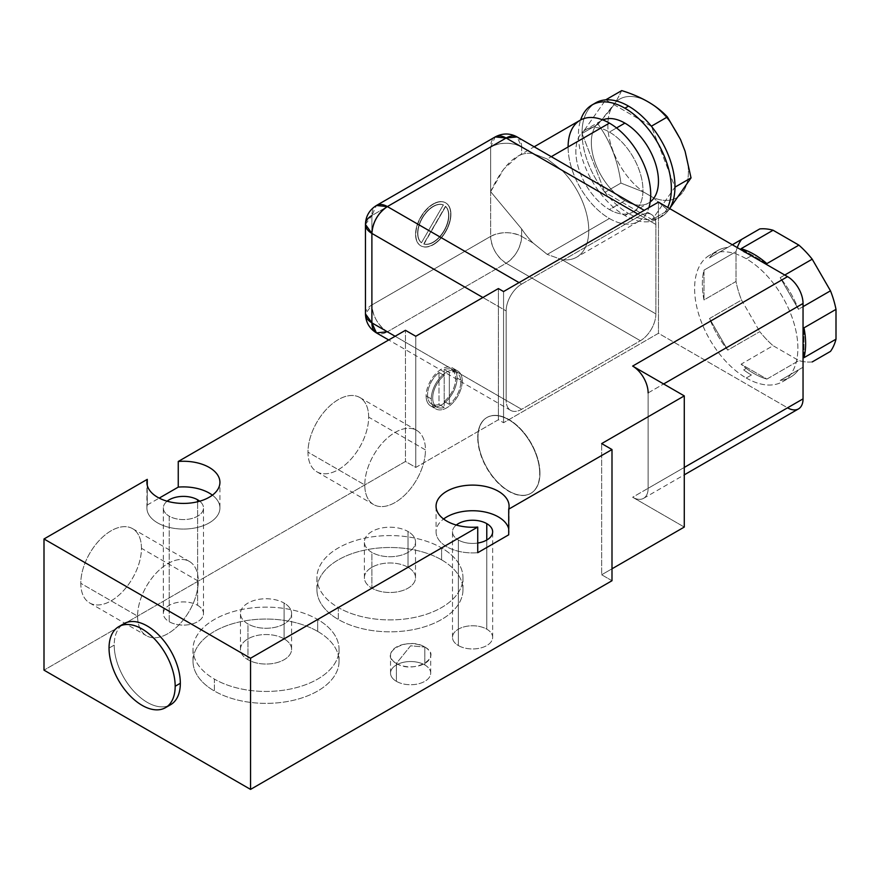 <?xml version="1.0" encoding="UTF-8"?>
<svg xmlns="http://www.w3.org/2000/svg" width="880" height="880" viewBox="0 0 880 880"><rect width="100%" height="100%" fill="white"/><g stroke="black" fill="none" stroke-linecap="round" stroke-linejoin="round"><path stroke-width="0.66" stroke-dasharray="4.4 3.3" d="M498.388 419.738L415.778 467.434L405.449 461.472L44 670.153L405.449 461.472L405.449 330.308L405.449 461.472L415.778 467.434L415.778 336.27L415.778 467.434L498.388 419.738L498.388 288.563L498.388 419.738L503.558 422.719L498.388 419.738M611.996 580.723L601.667 574.761L611.996 568.799L601.667 574.761L601.667 443.586L601.667 574.761L611.996 580.723M648.131 392.909L663.63 383.966L648.131 392.909L648.131 488.301L684.277 467.434L648.131 488.301A21.912 12.65 -120 0 1 643.599 498.333A21.912 12.65 -120 0 1 632.643 497.244L684.277 527.065L632.643 497.244L787.556 407.814L658.46 333.289L503.558 422.719L658.46 333.289L658.46 202.114L658.46 333.289L787.556 407.814L632.643 497.244A21.912 12.65 -120 0 0 648.131 488.301L648.131 392.909A21.912 12.65 -120 0 0 632.742 366.135M424.809 664.939A20.086 11.594 180 0 1 424.809 681.34A20.086 11.594 180 0 1 396.407 681.34A20.086 11.594 180 0 1 396.407 664.939A20.086 11.594 180 0 1 424.809 664.939A20.086 11.594 180 0 1 430.694 673.134A20.086 11.594 180 0 1 418.297 683.848A20.086 11.594 180 0 1 396.407 681.34L396.407 663.443A20.086 11.594 0 0 0 418.297 665.962A20.086 11.594 0 0 0 430.694 655.248A20.086 11.594 0 0 0 424.809 647.053L424.809 664.939L424.809 647.053A20.086 11.594 0 0 0 402.93 644.534A20.086 11.594 0 0 0 390.533 655.248A20.086 11.594 0 0 0 396.407 663.443L396.407 681.34A20.086 11.594 180 0 1 390.533 673.134A20.086 11.594 180 0 1 402.93 662.42A20.086 11.594 180 0 1 424.809 664.939M441.595 559.856A73.029 42.163 180 0 1 441.595 619.476A73.029 42.163 180 0 1 338.327 619.476A73.029 42.163 180 0 1 338.327 559.856A73.029 42.163 180 0 1 441.595 559.856A73.029 42.163 180 0 1 462.979 589.666A73.029 42.163 180 0 1 417.901 628.617A73.029 42.163 180 0 1 338.327 619.476L338.327 607.552A73.029 42.163 0 0 0 441.595 607.552A73.029 42.163 0 0 0 441.595 547.932A73.029 42.163 0 0 0 338.327 547.932A73.029 42.163 0 0 0 338.327 607.552A73.029 42.163 0 0 0 417.901 616.693A73.029 42.163 0 0 0 462.979 577.742A73.029 42.163 0 0 0 441.595 547.932L441.595 559.856L441.595 547.932A73.029 42.163 0 0 0 362.01 538.791A73.029 42.163 0 0 0 316.932 577.742A73.029 42.163 0 0 0 338.327 607.552L338.327 619.476A73.029 42.163 180 0 1 316.932 589.666A73.029 42.163 180 0 1 362.01 550.715A73.029 42.163 180 0 1 441.595 559.856M317.669 631.4A73.029 42.163 180 0 1 317.669 691.02A73.029 42.163 180 0 1 214.401 691.02A73.029 42.163 180 0 1 214.401 631.4A73.029 42.163 180 0 1 317.669 631.4A73.029 42.163 180 0 1 339.053 661.21A73.029 42.163 180 0 1 293.975 700.161A73.029 42.163 180 0 1 214.401 691.02L214.401 679.096A73.029 42.163 0 0 0 317.669 679.096A73.029 42.163 0 0 0 317.669 619.476A73.029 42.163 0 0 0 214.401 619.476A73.029 42.163 0 0 0 214.401 679.096A73.029 42.163 0 0 0 293.975 688.237A73.029 42.163 0 0 0 339.053 649.286A73.029 42.163 0 0 0 317.669 619.476L317.669 631.4L317.669 619.476A73.029 42.163 0 0 0 238.084 610.335A73.029 42.163 0 0 0 193.006 649.286A73.029 42.163 0 0 0 214.401 679.096L214.401 691.02A73.029 42.163 180 0 1 193.006 661.21A73.029 42.163 180 0 1 238.084 622.259A73.029 42.163 180 0 1 317.669 631.4M197.615 605.319A20.086 11.594 180 0 1 197.615 621.709A20.086 11.594 180 0 1 169.213 621.709A20.086 11.594 180 0 1 169.213 605.319A20.086 11.594 180 0 1 197.615 605.319A20.086 11.594 180 0 1 203.5 613.514A20.086 11.594 180 0 1 191.103 624.228A20.086 11.594 180 0 1 169.213 621.709L169.213 516.175A20.086 11.594 0 0 0 191.103 518.694A20.086 11.594 0 0 0 203.5 507.98A20.086 11.594 0 0 0 199.716 501.204A20.086 11.594 0 0 1 196.427 516.813A20.086 11.594 0 0 1 169.213 516.175L169.213 621.709A20.086 11.594 180 0 1 163.339 613.514A20.086 11.594 180 0 1 175.736 602.8A20.086 11.594 180 0 1 197.615 605.319L197.615 501.765L197.615 605.319M486.772 629.167A20.086 11.594 180 0 1 486.772 645.557A20.086 11.594 180 0 1 458.37 645.557A20.086 11.594 180 0 1 458.37 629.167A20.086 11.594 180 0 1 486.772 629.167A20.086 11.594 180 0 1 492.657 637.362A20.086 11.594 180 0 1 480.26 648.076A20.086 11.594 180 0 1 458.37 645.557L458.37 540.023A20.086 11.594 0 0 0 477.741 543.037A20.086 11.594 0 0 1 458.37 540.023L458.37 645.557A20.086 11.594 180 0 1 452.496 637.362A20.086 11.594 180 0 1 464.893 626.648A20.086 11.594 180 0 1 486.772 629.167L486.772 540.023L486.772 629.167M503.558 291.544L503.558 422.719L503.558 291.544M457.083 378.004A21.912 12.65 120 0 0 441.595 369.061A21.912 12.65 120 0 0 426.107 395.89A21.912 12.65 120 0 0 441.595 404.833A21.912 12.65 120 0 0 457.083 378.004L462.253 380.985A21.912 12.65 -60 0 1 446.754 407.814A21.912 12.65 -60 0 1 431.266 398.871A21.912 12.65 -60 0 1 446.754 372.042A21.912 12.65 -60 0 1 462.253 380.985A21.912 12.65 120 0 0 457.71 370.953A21.912 12.65 120 0 0 440.825 376.827A21.912 12.65 120 0 0 431.266 398.871L426.107 395.89A21.912 12.65 -60 0 1 435.666 373.846A21.912 12.65 -60 0 1 452.551 367.972A21.912 12.65 -60 0 1 457.083 378.004A21.912 12.65 -60 0 1 447.524 400.048A21.912 12.65 -60 0 1 430.639 405.922A21.912 12.65 -60 0 1 426.107 395.89L431.266 398.871A21.912 12.65 120 0 0 435.809 408.903A21.912 12.65 120 0 0 452.683 403.029A21.912 12.65 120 0 0 462.253 380.985L457.083 378.004M439.01 372.493L439.01 404.382A19.866 11.473 -60 0 1 427.548 395.054A19.866 11.473 -60 0 1 439.01 372.493L439.01 404.382L444.18 407.363L444.18 375.474A19.866 11.473 120 0 0 432.707 398.035A19.866 11.473 120 0 0 444.18 407.363L444.18 375.474L439.01 372.493L444.18 375.474A19.866 11.473 120 0 0 433.334 392.876A19.866 11.473 120 0 0 436.821 407.132A19.866 11.473 120 0 0 444.18 407.363L439.01 404.382A19.866 11.473 -60 0 1 431.662 404.151A19.866 11.473 -60 0 1 428.175 389.895A19.866 11.473 -60 0 1 439.01 372.493M444.18 369.512A19.866 11.473 -60 0 1 455.642 378.84A19.866 11.473 -60 0 1 444.18 401.401L444.18 369.512A19.866 11.473 -60 0 1 451.528 369.743A19.866 11.473 -60 0 1 455.015 383.999A19.866 11.473 -60 0 1 444.18 401.401L449.339 404.382A19.866 11.473 120 0 0 460.801 381.821A19.866 11.473 120 0 0 449.339 372.493L449.339 404.382A19.866 11.473 120 0 0 460.174 386.98A19.866 11.473 120 0 0 456.687 372.724A19.866 11.473 120 0 0 449.339 372.493L444.18 369.512L449.339 372.493L449.339 404.382L444.18 401.401L444.18 369.512M539.957 473.253A43.813 25.3 60 0 1 508.981 491.139A43.813 25.3 60 0 1 477.994 437.481A43.813 25.3 60 0 1 508.981 419.584A43.813 25.3 60 0 1 539.957 473.253L539.704 473.396A43.813 25.3 -120 0 0 520.575 429.308A43.813 25.3 -120 0 0 486.816 417.571A43.813 25.3 -120 0 0 477.741 437.624L477.994 437.481A43.813 25.3 60 0 1 487.069 417.417A43.813 25.3 60 0 1 520.839 429.154A43.813 25.3 60 0 1 539.957 473.253A43.813 25.3 60 0 1 530.882 493.306A43.813 25.3 60 0 1 497.123 481.569A43.813 25.3 60 0 1 477.994 437.481L477.741 437.624A43.813 25.3 -120 0 0 496.859 481.723A43.813 25.3 -120 0 0 530.629 493.46A43.813 25.3 -120 0 0 539.704 473.396L539.957 473.253M737.264 247.61A73.029 42.163 60 0 0 735.999 251.669L736.01 281.479L735.999 251.669L703.989 270.149L703.989 299.959A73.029 42.163 60 0 1 703.989 270.149L703.989 299.959L736.01 281.479A73.029 42.163 60 0 0 741.521 300.036L759.781 331.65L741.521 300.036L709.511 318.516L727.76 350.13A73.029 42.163 60 0 1 709.511 318.516L727.76 350.13L759.781 331.65A73.029 42.163 60 0 0 773.091 345.697L798.908 360.602L773.091 345.697L741.081 364.188L766.898 379.093A73.029 42.163 60 0 1 746.262 368.401A73.029 42.163 60 0 1 741.081 364.188L766.898 379.093L798.908 360.602A73.029 42.163 60 0 0 812.229 361.922L830.489 351.384L812.229 361.922A73.029 42.163 60 0 1 798.908 360.602L766.898 379.093A73.029 42.163 60 0 1 746.262 368.401L743.688 369.897A73.029 42.163 -120 0 0 751.41 375.023L746.24 378.004A73.029 42.163 -120 0 0 782.76 381.623A73.029 42.163 -120 0 0 793.947 323.103A73.029 42.163 -120 0 0 746.24 258.753L751.41 255.772A73.029 42.163 -120 0 0 743.688 251.988L744.26 251.647L743.688 251.988A73.029 42.163 60 0 1 751.41 255.772L746.24 258.753A73.029 42.163 -120 0 0 709.731 255.134A73.029 42.163 -120 0 0 698.533 313.654A73.029 42.163 -120 0 0 746.24 378.004L751.41 375.023A73.029 42.163 60 0 1 743.688 369.897L746.262 368.401A73.029 42.163 60 0 1 741.081 364.188L773.091 345.697A73.029 42.163 60 0 1 759.781 331.65L727.76 350.13A73.029 42.163 60 0 1 709.511 318.516L741.521 300.036A73.029 42.163 60 0 1 736.01 281.479L703.989 299.959A73.029 42.163 60 0 1 703.989 270.149L735.999 251.669A73.029 42.163 60 0 1 741.51 239.47L709.5 257.95A73.029 42.163 60 0 1 717.475 250.668A73.029 42.163 60 0 1 727.749 247.401L709.5 257.95A73.029 42.163 60 0 1 727.749 247.401L741.51 239.47M784.762 275.033L780.197 277.673A73.029 42.163 60 0 1 798.457 309.287L803.044 306.647L798.457 309.287L780.197 277.673A73.029 42.163 60 0 1 798.457 309.287L780.197 277.673L784.762 275.033M803.044 367.224L798.468 369.864A73.029 42.163 60 0 1 790.504 377.146A73.029 42.163 60 0 1 780.219 380.413L798.468 369.864A73.029 42.163 60 0 1 780.219 380.413L803.044 367.224M609.411 209.572A47.465 27.401 -120 0 0 633.138 211.915A47.465 27.401 -120 0 0 640.42 173.888A47.465 27.401 -120 0 0 609.411 132.055L616.539 127.941L609.411 132.055A47.465 27.401 -120 0 0 575.85 151.437A47.465 27.401 -120 0 0 609.411 209.572A47.465 27.401 -120 0 0 642.972 190.19A47.465 27.401 -120 0 0 609.411 132.055A47.465 27.401 -120 0 0 585.673 129.701A47.465 27.401 -120 0 0 578.402 167.739A47.465 27.401 -120 0 0 609.411 209.572L624.899 200.629L609.411 209.572M650.188 201.949A47.465 27.401 60 0 1 648.637 202.972A47.465 27.401 60 0 1 624.899 200.629A47.465 27.401 60 0 1 593.89 158.796A47.465 27.401 60 0 1 601.172 120.758A47.465 27.401 60 0 1 602.833 119.922A47.465 27.401 60 0 0 593.472 157.333A47.465 27.401 60 0 0 624.899 200.629A47.465 27.401 60 0 0 650.188 201.949M580.195 120.219A58.421 33.726 60 0 0 571.241 167.035A58.421 33.726 60 0 0 609.411 218.515L547.228 254.408L561.825 259.6A58.421 33.726 -120 0 0 576.653 257.18A58.421 33.726 -120 0 0 561.825 170.17L547.228 159.016L551.276 156.673L547.228 159.016L533.071 153.571A58.421 33.726 -120 0 0 521.631 154.44L518.32 155.947L503.712 169.125L490.644 191.675L521.631 228.91A58.421 33.726 -120 0 0 533.071 243.001L547.228 254.408L609.411 218.515A58.421 33.726 60 0 0 638.616 221.408A58.421 33.726 60 0 0 648.89 207.636A58.421 33.726 60 0 1 609.411 218.515A58.421 33.726 60 0 1 568.106 146.96M661.375 216.7A65.725 37.939 60 0 0 669.614 208.549A65.725 37.939 60 0 1 652.146 219.626L674.982 187.143L651.343 126.225L605.682 99.858L582.043 133.485L598.092 124.223L582.043 133.485L604.879 192.335A65.725 37.939 60 0 1 582.043 133.485L605.682 99.858L651.343 126.225L674.982 187.143L652.146 219.626L668.195 210.364L652.74 197.318A56.958 32.89 60 0 0 685.091 151.294A56.958 32.89 60 0 1 652.74 197.318L643.533 191.994A56.958 32.89 60 0 1 611.182 108.625L598.092 124.223C610.291 141.185 617.903 160.809 620.917 183.073L604.879 192.335L620.917 183.073L643.533 191.994L652.74 197.318L668.195 210.364L652.146 219.626L604.879 192.335A65.725 37.939 60 0 0 628.518 213.444A65.725 37.939 60 0 1 604.879 192.335L652.146 219.626A65.725 37.939 60 0 1 628.518 213.444L624.899 215.534A65.725 37.939 -120 0 1 580.635 119.977A65.725 37.939 -120 0 0 624.899 215.534A65.725 37.939 -120 0 0 667.711 207.449A65.725 37.939 -120 0 1 657.756 218.79L661.375 216.7A65.725 37.939 60 0 1 652.146 219.626A65.725 37.939 60 0 1 628.518 213.444L624.899 215.534A65.725 37.939 -120 0 0 657.756 218.79M593.901 103.994A65.725 37.939 60 0 0 582.043 133.485A65.725 37.939 60 0 0 604.879 192.335L582.043 133.485A65.725 37.939 60 0 1 595.65 102.861M611.182 108.625L615.791 102.069A56.958 32.89 60 0 1 680.482 139.425A56.958 32.89 60 0 0 615.791 102.069L598.092 124.223C610.291 141.185 617.903 160.809 620.917 183.073L643.533 191.994A56.958 32.89 60 0 1 611.182 108.625M621.731 90.596L615.791 102.069L621.731 90.596M533.071 243.001L521.631 236.401A21.912 12.65 -60 0 1 506.143 263.23L640.387 340.736A21.912 12.65 120 0 0 655.886 313.907L561.825 259.6L547.228 254.408L533.071 243.001A58.421 33.726 60 0 1 521.631 228.91L521.631 236.401L533.071 243.001M490.644 191.675L490.644 236.401A21.912 12.65 180 0 1 521.631 236.401L521.631 228.91L490.644 191.675L490.644 236.401L371.888 304.964L371.888 215.534L490.644 146.96L490.644 191.675C500.247 171.017 510.576 158.609 521.631 154.44L521.631 146.96A21.912 12.65 0 0 0 490.644 146.96L490.644 191.675M433.114 244.53A24.827 14.333 120 0 0 450.67 214.126A24.827 14.333 120 0 0 433.114 203.984A24.827 14.333 120 0 0 415.558 234.399A24.827 14.333 120 0 0 433.114 244.53L433.367 244.684A24.827 14.333 -60 0 1 415.811 234.542A24.827 14.333 -60 0 1 433.367 204.138A24.827 14.333 -60 0 1 450.923 214.269A24.827 14.333 -60 0 1 433.367 244.684A24.827 14.333 120 0 0 449.592 222.805A24.827 14.333 120 0 0 445.786 202.906A24.827 14.333 120 0 0 433.367 204.138L433.114 203.984A24.827 14.333 -60 0 1 445.522 202.763A24.827 14.333 -60 0 1 449.328 222.651A24.827 14.333 -60 0 1 433.114 244.53A24.827 14.333 -60 0 1 420.695 245.762A24.827 14.333 -60 0 1 416.889 225.863A24.827 14.333 -60 0 1 433.114 203.984L433.367 204.138A24.827 14.333 120 0 0 417.142 226.017A24.827 14.333 120 0 0 420.948 245.916A24.827 14.333 120 0 0 433.367 244.684L433.114 244.53M445.434 206.305A21.912 12.65 -60 0 1 444.059 230.582A21.912 12.65 -60 0 1 423.72 243.914L445.434 206.305A21.912 12.65 -60 0 1 444.059 230.582A21.912 12.65 -60 0 1 423.72 243.914L423.984 244.057A21.912 12.65 120 0 0 444.323 230.736A21.912 12.65 120 0 0 445.687 206.459L423.984 244.057A21.912 12.65 120 0 0 444.323 230.736A21.912 12.65 120 0 0 445.687 206.459L423.72 243.914L445.434 206.305M421.454 242.77A21.912 12.65 -60 0 1 422.158 217.932A21.912 12.65 -60 0 1 443.322 204.908L421.454 242.77A21.912 12.65 -60 0 1 422.158 217.932A21.912 12.65 -60 0 1 443.322 204.908L421.454 242.77M521.631 154.44A58.421 33.726 60 0 1 533.071 153.571L521.631 146.96L521.631 154.44M561.825 170.17L655.886 224.477A21.912 12.65 120 0 0 651.343 214.445A21.912 12.65 120 0 0 640.387 215.523L637.813 214.038L640.387 215.523A21.912 12.65 -60 0 1 655.886 224.477L561.825 170.17A58.421 33.726 60 0 1 588.753 230.439A58.421 33.726 60 0 1 561.825 259.6L655.886 313.907L655.886 224.477L655.886 313.907A21.912 12.65 -60 0 1 640.387 340.736L521.631 409.31A21.912 12.65 -60 0 1 506.143 400.356L506.143 310.926A21.912 12.65 -60 0 1 521.631 284.097L640.387 215.523L521.631 284.097L519.046 282.601L521.631 284.097A21.912 12.65 120 0 0 506.143 310.926L482.9 297.506L506.143 310.926L506.143 400.356L395.12 336.27L506.143 400.356A21.912 12.65 120 0 0 510.675 410.388A21.912 12.65 120 0 0 521.631 409.31L640.387 340.736L506.143 263.23A21.912 12.65 60 0 1 490.644 236.401L371.888 304.964L371.888 215.534L376.42 205.502A21.912 12.65 -120 0 0 371.888 215.534L490.644 146.96A21.912 12.65 60 0 1 495.187 136.928L490.644 146.96C500.973 142.065 511.302 142.065 521.631 146.96L533.071 153.571L547.228 159.016L561.825 170.17M517.088 136.928A21.912 12.65 -60 0 1 521.631 146.96L517.088 136.928M746.24 378.004A73.029 42.163 -120 0 0 797.874 348.194A73.029 42.163 -120 0 0 746.24 258.753A73.029 42.163 -120 0 0 694.606 288.563A73.029 42.163 -120 0 0 746.24 378.004M365.464 313.907A21.912 12.65 180 0 1 371.888 304.964L365.464 313.907M387.376 331.793C377.971 325.303 372.801 316.36 371.888 304.964A21.912 12.65 -120 0 0 387.376 331.793L506.143 263.23C515.548 256.74 520.707 247.797 521.631 236.401C511.302 231.495 500.973 231.495 490.644 236.401C491.568 247.797 496.727 256.74 506.143 263.23L387.376 331.793L521.631 409.31L387.376 331.793A21.912 12.65 -60 0 1 376.42 332.882M365.464 224.477L371.888 215.534M803.99 357.676L803.979 327.855L803.99 357.676M766.876 263.615L741.059 248.721L766.876 263.615M443.575 205.062A21.912 12.65 120 0 0 422.411 218.086A21.912 12.65 120 0 0 421.718 242.924A21.912 12.65 120 0 1 422.411 218.086A21.912 12.65 120 0 1 443.575 205.062M798.501 408.903A21.912 12.65 60 0 1 787.556 407.814M477.741 437.624A43.813 25.3 60 0 1 508.717 419.738A43.813 25.3 60 0 1 539.704 473.396A43.813 25.3 60 0 1 508.717 491.282A43.813 25.3 60 0 1 477.741 437.624M147.268 504.999L159.192 498.113L147.268 504.999L147.268 485.32L147.268 504.999A36.509 21.076 180 0 0 157.597 522.885A36.509 21.076 180 0 1 146.905 507.98A36.509 21.076 180 0 1 147.268 504.999M141.46 548.295A42.9 24.772 120 0 0 111.122 530.783A42.9 24.772 120 0 0 80.795 583.33A42.9 24.772 120 0 0 111.122 600.842A42.9 24.772 120 0 0 141.46 548.295L198.264 581.097A42.9 24.772 120 0 0 167.926 563.574A42.9 24.772 120 0 0 137.588 616.121A42.9 24.772 120 0 0 167.926 633.633A42.9 24.772 120 0 0 198.264 581.097A42.9 24.772 120 0 0 189.376 561.451A42.9 24.772 120 0 0 156.321 572.946A42.9 24.772 120 0 0 137.588 616.121L80.795 583.33A42.9 24.772 -60 0 1 99.517 540.155A42.9 24.772 -60 0 1 132.572 528.66A42.9 24.772 -60 0 1 141.46 548.295A42.9 24.772 -60 0 1 122.738 591.47A42.9 24.772 -60 0 1 89.672 602.965A42.9 24.772 -60 0 1 80.795 583.33L137.588 616.121A42.9 24.772 120 0 0 146.476 635.756A42.9 24.772 120 0 0 179.531 624.272A42.9 24.772 120 0 0 198.264 581.097L141.46 548.295M368.654 417.131A42.9 24.772 120 0 0 338.327 399.619A42.9 24.772 120 0 0 307.989 452.155A42.9 24.772 120 0 0 338.327 469.678A42.9 24.772 120 0 0 368.654 417.131L425.458 449.922A42.9 24.772 120 0 0 395.12 432.41A42.9 24.772 120 0 0 364.782 484.946A42.9 24.772 120 0 0 395.12 502.469A42.9 24.772 120 0 0 425.458 449.922A42.9 24.772 120 0 0 416.57 430.287A42.9 24.772 120 0 0 383.515 441.771A42.9 24.772 120 0 0 364.782 484.946L307.989 452.155A42.9 24.772 -60 0 1 326.711 408.98A42.9 24.772 -60 0 1 359.777 397.485A42.9 24.772 -60 0 1 368.654 417.131A42.9 24.772 -60 0 1 349.932 460.306A42.9 24.772 -60 0 1 316.877 471.801A42.9 24.772 -60 0 1 307.989 452.155L364.782 484.946A42.9 24.772 120 0 0 373.67 504.592A42.9 24.772 120 0 0 406.736 493.097A42.9 24.772 120 0 0 425.458 449.922L368.654 417.131M167.926 705.925A46.761 26.994 60 0 1 132.946 690.338A46.761 26.994 60 0 1 114.213 645.106A46.761 26.994 60 0 1 121.451 625.438M456.28 525.052A20.086 11.594 0 0 0 452.496 531.828A20.086 11.594 0 0 0 458.37 540.023A20.086 11.594 0 0 1 456.28 525.052M436.062 531.828A36.509 21.076 180 0 0 446.754 546.733A36.509 21.076 180 0 0 477.741 552.695A36.509 21.076 180 0 1 446.754 546.733A36.509 21.076 180 0 1 443.586 519.013A36.509 21.076 180 0 0 436.062 531.828L436.062 506.187M509.091 531.828A36.509 21.076 180 0 0 508.717 528.847A36.509 21.076 180 0 1 508.717 534.809A36.509 21.076 180 0 0 509.091 531.828L509.091 506.187M167.123 501.204A20.086 11.594 0 0 0 163.339 507.98A20.086 11.594 0 0 0 169.213 516.175A20.086 11.594 0 0 1 167.123 501.204M219.923 507.98A36.509 21.076 180 0 0 212.399 495.165A36.509 21.076 180 0 1 207.482 523.831A36.509 21.076 180 0 1 157.597 522.885A36.509 21.076 180 0 0 197.384 527.45A36.509 21.076 180 0 0 219.923 507.98L219.923 482.339M284.108 638.858A25.553 14.751 180 0 1 284.108 659.725A25.553 14.751 180 0 1 247.962 659.725A25.553 14.751 180 0 1 247.962 638.858A25.553 14.751 180 0 1 284.108 638.858A25.553 14.751 180 0 1 291.588 649.286A25.553 14.751 180 0 1 275.814 662.915A25.553 14.751 180 0 1 247.962 659.725L247.962 623.942A25.553 14.751 0 0 0 284.108 623.942A25.553 14.751 0 0 0 284.108 603.075A25.553 14.751 0 0 0 247.962 603.075A25.553 14.751 0 0 0 247.962 623.942A25.553 14.751 0 0 0 275.814 627.143A25.553 14.751 0 0 0 291.588 613.514A25.553 14.751 0 0 0 284.108 603.075L284.108 638.858L284.108 603.075A25.553 14.751 0 0 0 256.256 599.885A25.553 14.751 0 0 0 240.471 613.514A25.553 14.751 0 0 0 247.962 623.942L247.962 659.725A25.553 14.751 180 0 1 240.471 649.286A25.553 14.751 180 0 1 256.256 635.657A25.553 14.751 180 0 1 284.108 638.858M408.034 567.303A25.553 14.751 180 0 1 408.034 588.17A25.553 14.751 180 0 1 371.888 588.17A25.553 14.751 180 0 1 371.888 567.303A25.553 14.751 180 0 1 408.034 567.303A25.553 14.751 180 0 1 415.514 577.742A25.553 14.751 180 0 1 399.74 591.371A25.553 14.751 180 0 1 371.888 588.17L371.888 552.398A25.553 14.751 0 0 0 408.034 552.398A25.553 14.751 0 0 0 408.034 531.531A25.553 14.751 0 0 0 371.888 531.531A25.553 14.751 0 0 0 371.888 552.398A25.553 14.751 0 0 0 399.74 555.599A25.553 14.751 0 0 0 415.514 541.97A25.553 14.751 0 0 0 408.034 531.531L408.034 567.303L408.034 531.531A25.553 14.751 0 0 0 380.182 528.33A25.553 14.751 0 0 0 364.397 541.97A25.553 14.751 0 0 0 371.888 552.398L371.888 588.17A25.553 14.751 180 0 1 364.397 577.742A25.553 14.751 180 0 1 380.182 564.102A25.553 14.751 180 0 1 408.034 567.303M424.809 647.053C444.004 657.118 413.853 674.531 396.407 663.443L410.608 645.788L424.809 647.053L410.608 645.788L396.407 663.443C377.212 653.378 407.374 635.965 424.809 647.053M170.654 704.682A46.761 26.994 60 0 1 134.618 692.164A46.761 26.994 60 0 1 114.213 645.106L109.043 648.087L114.213 645.106A46.761 26.994 60 0 1 123.893 623.7M452.551 367.972L457.71 370.953M430.639 405.922L435.809 408.903M431.662 404.151L436.821 407.132M451.528 369.743L456.687 372.724M782.76 381.623L790.504 377.146M717.475 250.668L709.731 255.134M633.138 211.915L648.637 202.972M601.172 120.758L585.673 129.701M517.858 156.211L534.171 146.795M638.616 221.408L576.653 257.18M651.343 214.445L644.226 210.331M510.675 410.388L388.707 339.966M643.599 498.333L684.277 474.848M132.572 528.66L189.376 561.451M89.672 602.965L146.476 635.756M359.777 397.485L416.57 430.287M316.877 471.801L373.67 504.592M492.657 637.362L492.657 531.828M452.496 637.362L452.496 531.828M203.5 613.514L203.5 507.98M163.339 613.514L163.339 507.98M146.905 507.98L146.905 482.339M339.053 661.21L339.053 649.286M193.006 661.21L193.006 649.286M462.979 589.666L462.979 577.742M316.932 589.666L316.932 577.742M415.514 541.97L415.514 577.742M364.397 577.742L364.397 541.97M291.588 613.514L291.588 649.286M240.471 649.286L240.471 613.514M430.694 673.134L430.694 655.248M390.533 673.134L390.533 655.248"/><path stroke-width="1.32" d="M632.742 366.135L684.277 395.89L601.667 443.586L611.996 449.548L508.717 509.168L508.717 534.809L477.741 552.695L477.741 527.054L250.547 658.229L250.547 789.404L44 670.153L44 538.978L44 670.153L250.547 789.404L611.996 580.723L611.996 449.548L601.667 443.586L684.277 395.89L632.643 366.08L787.556 276.639L658.46 202.114L503.558 291.544L498.388 288.563L415.778 336.27L405.449 330.308L178.255 461.472A36.509 21.076 180 0 1 209.231 467.434A36.509 21.076 180 0 1 209.231 497.244A36.509 21.076 180 0 1 157.597 497.244A36.509 21.076 180 0 1 147.268 479.358L44 538.978L250.547 658.229L477.741 527.054A36.509 21.076 180 0 1 446.754 521.092A36.509 21.076 180 0 1 446.754 491.282A36.509 21.076 180 0 1 498.388 491.282A36.509 21.076 180 0 1 508.717 509.168L611.996 449.548L611.996 580.723L250.547 789.404L250.547 658.229L44 538.978L147.268 479.358L147.268 485.32L147.268 479.358A36.509 21.076 0 0 0 146.905 482.339A36.509 21.076 0 0 0 157.597 497.244A36.509 21.076 0 0 0 197.384 501.82A36.509 21.076 0 0 0 219.923 482.339A36.509 21.076 0 0 0 209.231 467.434A36.509 21.076 0 0 0 178.255 461.472L405.449 330.308L415.778 336.27L498.388 288.563L503.558 291.544L658.46 202.114L787.556 276.639A21.912 12.65 60 0 1 803.044 303.468L803.044 398.871L684.277 467.434L803.044 398.871A21.912 12.65 60 0 1 787.556 407.814M611.996 568.799L684.277 527.065L684.277 395.89L684.277 527.065L611.996 568.799M744.26 251.647L746.262 250.492A73.029 42.163 60 0 1 766.876 263.615L798.897 245.135A73.029 42.163 60 0 1 812.207 259.182L784.762 275.033L812.207 259.182L830.478 290.807A73.029 42.163 60 0 1 836 309.364L803.979 327.855A73.029 42.163 60 0 1 803.99 357.676L836 339.185A73.029 42.163 60 0 1 830.489 351.384L812.229 361.922A73.029 42.163 60 0 1 812.218 361.922L830.489 351.384A73.029 42.163 60 0 0 836 339.185L803.99 357.676A73.029 42.163 60 0 0 803.979 327.855L836 309.364L836 339.185L836 309.364A73.029 42.163 60 0 0 830.478 290.807L803.044 306.647L830.478 290.807L812.207 259.182A73.029 42.163 60 0 0 798.897 245.135L766.876 263.615A73.029 42.163 60 0 0 746.262 250.492L744.26 251.647M732.336 244.761L759.759 228.921A73.029 42.163 60 0 1 773.08 230.241L741.059 248.721A73.029 42.163 60 0 1 746.262 250.492A73.029 42.163 60 0 0 741.059 248.721L773.08 230.241L798.897 245.135L773.08 230.241A73.029 42.163 60 0 0 759.759 228.921L732.336 244.761M737.264 247.61A73.029 42.163 60 0 1 741.51 239.47M616.539 127.941L624.899 123.112A47.465 27.401 60 0 1 655.457 163.471A47.465 27.401 60 0 1 650.188 201.949A47.465 27.401 60 0 0 655.457 163.471A47.465 27.401 60 0 0 624.899 123.112L616.539 127.941M568.106 146.96A58.421 33.726 60 0 1 609.411 123.112A58.421 33.726 60 0 1 648.89 207.636A58.421 33.726 60 0 0 609.411 123.112L551.276 156.673L609.411 123.112A58.421 33.726 60 0 0 580.195 120.219L534.171 146.795M602.833 119.922A47.465 27.401 60 0 1 624.899 123.112A47.465 27.401 60 0 0 602.833 119.922M667.711 207.449A65.725 37.939 -120 0 0 624.899 108.207A65.725 37.939 -120 0 0 580.635 119.977A65.725 37.939 -120 0 1 592.042 104.951A65.725 37.939 -120 0 1 624.899 108.207L628.518 106.117A65.725 37.939 60 0 1 651.343 126.225A65.725 37.939 60 0 1 674.982 187.143A65.725 37.939 60 0 1 669.614 208.549A65.725 37.939 60 0 0 674.982 187.143L691.031 177.881L674.982 187.143A65.725 37.939 60 0 0 651.343 126.225L667.392 116.963L651.343 126.225A65.725 37.939 60 0 0 628.518 106.117L624.899 108.207A65.725 37.939 -120 0 1 667.711 207.449M592.042 104.951L595.65 102.861A65.725 37.939 60 0 1 605.682 99.858A65.725 37.939 60 0 1 628.518 106.117A65.725 37.939 60 0 0 605.682 99.858L621.731 90.596L605.682 99.858A65.725 37.939 60 0 0 593.901 103.994M669.097 209.352L691.031 177.881L685.091 151.294L680.482 139.425L667.392 116.963C656.766 105.523 641.542 96.734 621.731 90.596C641.542 96.734 656.766 105.523 667.392 116.963L680.482 139.425L685.091 151.294L691.031 177.881L669.097 209.352M637.813 214.038L506.143 138.017A21.912 12.65 -60 0 1 517.088 136.928L506.143 138.017L637.813 214.038M648.131 392.909A21.912 12.65 -120 0 0 632.643 366.08L787.556 276.639A21.912 12.65 60 0 1 803.044 303.468L663.63 383.966L803.044 303.468L803.044 398.871A21.912 12.65 60 0 1 798.501 408.903L684.277 474.848M519.046 282.601L387.376 206.58L506.143 138.017L387.376 206.58L519.046 282.601M482.9 297.506L371.888 233.42A21.912 12.65 -60 0 1 387.376 206.58C377.971 213.081 372.801 222.024 371.888 233.42L482.9 297.506M371.888 215.534A21.912 12.65 0 0 0 365.464 224.477L365.464 313.907C365.717 322.19 369.369 328.515 376.42 332.882A21.912 12.65 -60 0 1 371.888 322.85L395.12 336.27L371.888 322.85L371.888 233.42L371.888 322.85A21.912 12.65 180 0 1 365.464 313.907L371.888 322.85L376.42 332.882L387.376 331.793M365.464 224.477A21.912 12.65 0 0 0 371.888 233.42L365.464 224.477C365.695 216.293 369.347 209.968 376.42 205.502L387.376 206.58A21.912 12.65 -120 0 0 376.42 205.502L495.187 136.928A21.912 12.65 60 0 1 506.143 138.017L495.187 136.928C502.59 133.034 509.894 133.034 517.088 136.928L644.226 210.331M159.192 498.113L178.255 487.113L178.255 461.472L178.255 487.113A36.509 21.076 180 0 1 209.231 493.075A36.509 21.076 180 0 1 212.399 495.165A36.509 21.076 180 0 0 209.231 493.075A36.509 21.076 180 0 0 178.255 487.113L159.192 498.113M121.451 625.438A46.761 26.994 60 0 1 158.213 634.48A46.761 26.994 60 0 1 180.334 683.276A46.761 26.994 60 0 1 167.926 705.925M477.741 543.037A20.086 11.594 0 0 0 492.657 531.828A20.086 11.594 0 0 0 486.772 523.633L486.772 540.023L486.772 523.633A20.086 11.594 0 0 0 456.28 525.052A20.086 11.594 0 0 1 486.772 523.633A20.086 11.594 0 0 1 491.964 534.842A20.086 11.594 0 0 1 477.741 543.037M508.717 534.809L477.741 552.695L477.741 527.054A36.509 21.076 0 0 1 446.754 521.092A36.509 21.076 0 0 1 436.062 506.187A36.509 21.076 0 0 1 458.601 486.717A36.509 21.076 0 0 1 498.388 491.282A36.509 21.076 0 0 1 509.091 506.187A36.509 21.076 0 0 1 508.717 509.168L508.717 534.809M443.586 519.013A36.509 21.076 180 0 1 498.388 516.923A36.509 21.076 180 0 1 508.717 528.847A36.509 21.076 180 0 0 498.388 516.923A36.509 21.076 180 0 0 443.586 519.013M199.716 501.204A20.086 11.594 0 0 0 197.615 499.785L197.615 501.765L197.615 499.785A20.086 11.594 0 0 0 167.123 501.204A20.086 11.594 0 0 1 197.615 499.785A20.086 11.594 0 0 1 199.716 501.204M175.175 686.257A46.761 26.994 -120 0 0 142.109 628.991A46.761 26.994 -120 0 0 109.043 648.087A46.761 26.994 -120 0 0 142.109 705.353A46.761 26.994 -120 0 0 175.175 686.257A46.761 26.994 -120 0 0 154.759 639.21A46.761 26.994 -120 0 0 118.734 626.681A46.761 26.994 -120 0 0 109.043 648.087A46.761 26.994 -120 0 0 129.459 695.145A46.761 26.994 -120 0 0 165.484 707.663A46.761 26.994 -120 0 0 175.175 686.257L180.334 683.276L175.175 686.257M118.734 626.681L123.893 623.7A46.761 26.994 60 0 1 159.929 636.229A46.761 26.994 60 0 1 180.334 683.276A46.761 26.994 60 0 1 170.654 704.682L165.484 707.663M388.707 339.966L376.42 332.882"/></g></svg>
